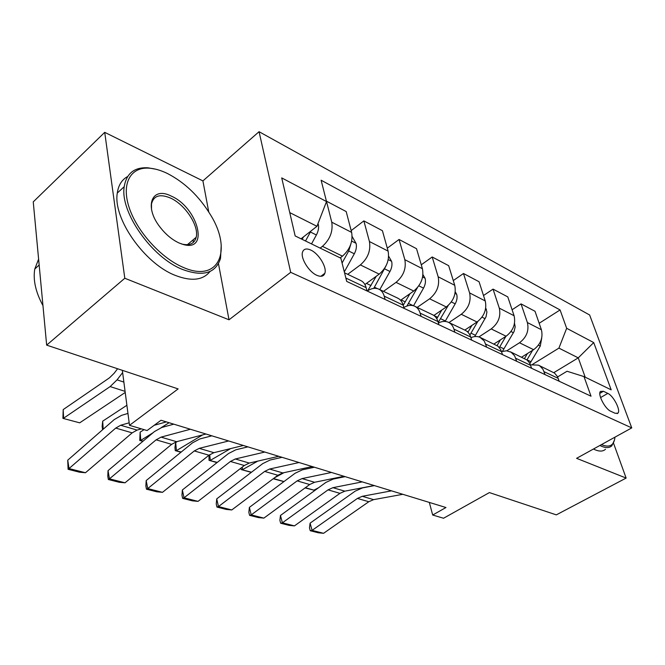 <?xml version="1.0" encoding="UTF-8"?>
<svg xmlns="http://www.w3.org/2000/svg" width="665" height="665" viewBox="0 0 665 665"><rect width="100%" height="100%" fill="white"/><g stroke="black" fill="none" stroke-linecap="round" stroke-linejoin="round"><path stroke-width="1" d="M316.814 275.302C321.012 277.081 323.689 276.407 324.861 273.29C327.105 267.338 318.793 253.623 310.804 250.073C306.432 248.128 303.664 248.843 302.5 252.201C300.439 258.253 308.926 271.968 316.814 275.302M104.721 132.343L33.25 201.877L46.658 345.127L124.804 278.253L229.018 319.79L290.688 272.334L259.059 131.695L202.916 180.897L104.721 132.343L124.804 278.253M290.688 272.334L631.75 427.903L589.639 314.994L259.059 131.695M631.75 427.903L576.597 458.326L626.131 478.077L613.562 443.306M626.131 478.077L556.314 514.868L489.407 492.582L443.547 518.243L432.682 515.026L445.966 507.52L161.03 420.255L147.065 430.538L129.5 425.334L178.129 388.909L46.658 345.127M607.81 393.389L603.429 391.278L600.453 391.411C597.403 394.129 605.083 409.008 610.728 411.244L615.117 413.281L617.926 413.148C621.027 410.496 613.446 395.733 607.81 393.389L600.57 397.57M585.192 377.171L578.259 357.861L558.916 348.119L566.663 328.294L560.08 309.948L321.12 180.215L326.515 201.553L316.956 226.3L289.749 212.609M566.663 328.294L593.72 342.575L611.193 389.84L583.986 376.59L567.037 371.253L557.611 376.93M326.515 201.553L281.719 177.904L295.16 235.942L340.846 258.195L346.714 281.411L591.027 396.215L583.986 376.59M122.343 370.33L129.5 425.334M429.332 502.424L432.682 515.026M553.87 372.608L578.259 357.861L593.72 342.575M532.59 364.353L558.916 348.119M521.634 357.155L533.613 349.682C540.653 344.362 543.247 337.712 541.401 329.74L535.017 311.278L521.044 303.897L512.092 309.757M506.805 350.804L519.49 342.774C526.572 337.346 529.207 330.605 527.378 322.55L521.044 303.897M493.987 343.988L506.098 336.224C513.222 330.696 515.89 323.872 514.087 315.734L507.794 296.906L493.048 289.117L483.505 295.534M478.9 336.922L491.186 328.926C498.368 323.298 501.061 316.365 499.29 308.136L493.048 289.117M464.793 330.089L477.038 322.001C484.261 316.274 486.996 309.25 485.242 300.937L479.058 281.727L463.48 273.506L453.281 280.572M448.958 322.55L461.277 314.287C468.542 308.444 471.31 301.32 469.598 292.908L463.48 273.506M441.784 310.04L437.637 317.288L433.829 315.476L446.306 306.964C453.613 301.012 456.423 293.78 454.735 285.285L448.684 265.692L432.2 256.981L421.261 264.803M417.171 307.405L429.615 298.801C436.963 292.716 439.814 285.376 438.16 276.781L432.2 256.981M400.596 300.272L413.746 291.037C421.136 284.836 424.029 277.388 422.416 268.702L416.531 248.71L399.05 239.475L387.296 248.17M383.472 291.361L396.041 282.367C403.472 276.041 406.406 268.477 404.835 259.683L399.05 239.475M364.902 284.529L379.191 274.13C386.673 267.671 389.64 259.99 388.111 251.104L382.417 230.697L363.855 220.888L351.178 230.605M347.695 274.321L360.372 264.919C367.895 258.319 370.912 250.514 369.432 241.528L363.855 220.888M340.181 257.87L342.458 256.158C350.014 249.408 353.073 241.495 351.644 232.401L346.182 211.561L326.407 201.138M320.139 248.112L322.425 246.349C330.015 239.45 333.132 231.403 331.76 222.193L326.424 201.129M301.037 238.81L316.956 226.3M559.207 381.261L557.403 376.531L554.602 373.132L538.741 365.301M560.08 309.948L539.165 323.273M545.067 374.619L542.956 369.266L539.98 366.041L538.376 365.135L530.479 364.836M531.659 368.31L529.556 362.907L527.071 360.031L510.404 351.81M516.713 361.295L514.627 355.833L511.127 352.209L506.555 350.788L501.551 351.602M502.524 354.62L500.762 349.69L497.969 346.182L480.429 337.529M486.697 347.188L484.295 341.045L480.064 337.354C477.212 336.133 474.153 336.241 470.903 337.679M471.66 340.123L470.704 337.03C469.64 333.747 467.753 331.469 465.043 330.206L448.651 322.4M454.868 332.234L453.929 329.1C452.882 325.784 451.003 323.489 448.285 322.226C445.201 320.921 441.909 321.178 438.393 322.999M438.9 324.728L437.969 321.569C436.938 318.211 435.06 315.9 432.35 314.636L414.918 306.332M421.07 316.349L420.147 313.149C419.133 309.757 417.263 307.43 414.553 306.158C411.203 304.769 407.637 305.227 403.854 307.529M404.087 308.369L403.181 305.135C402.175 301.702 400.322 299.358 397.603 298.086L379.033 289.242M385.093 299.441L384.212 296.166C383.223 292.7 381.378 290.331 378.668 289.067C375.102 287.621 371.311 288.286 367.279 291.071M366.997 290.938L366.132 287.629C365.16 284.121 363.323 281.736 360.621 280.48L344.545 272.816M346.739 281.42L345.684 277.313M229.018 319.79L218.461 263.614M208.752 211.969L202.916 180.897M402.824 494.311L373.63 499.639L368.784 501.734L323.564 533.305L312.076 530.379L310.256 530.737L309.474 527.852L310.098 523.147L355.226 491.119L362.475 487.911L374.42 485.608M310.098 523.147L312.076 530.379L357.429 498.426L362.284 496.298L391.527 490.845M323.564 533.305L318.302 532.773L310.256 530.737M541.734 337.903L540.279 346.066L529.897 363.531M305.368 487.703L313.913 490.155L318.618 487.711M336.448 478.418L338.344 477.437M526.946 359.931L532.632 350.297M527.453 353.531L524.51 358.526M313.913 490.155L305.069 487.919M374.146 485.525L344.836 491.169L339.965 493.339L294.429 525.89L282.384 522.823L280.647 523.222L279.89 520.279L280.472 515.45L325.892 482.416L333.19 479.083L345.168 476.647M280.472 515.45L282.384 522.823L328.036 489.872L332.916 487.669L362.267 481.884M294.429 525.89L289.084 525.367L280.647 523.222M343.988 476.29L314.587 482.275L309.691 484.527L263.872 518.118L251.22 514.901L249.583 515.342L248.851 512.341L249.383 507.37L295.077 473.272L302.4 469.814L314.412 467.229M249.383 507.37L251.22 514.901L297.147 480.878L302.051 478.592L331.478 472.458M263.872 518.118L258.436 517.586L249.583 515.342M312.226 466.564L282.766 472.923L277.854 475.267L231.769 509.955L218.477 506.572L216.948 507.062L216.25 503.995L216.724 498.883L262.658 463.663L270.007 460.055L282.035 457.312M216.724 498.883L218.477 506.572L264.653 471.419L269.574 469.041L299.042 462.524M231.769 509.955L226.25 509.423L216.948 507.062M274.412 477.852L283.988 472.657M514.519 323.281L515.184 326.848L514.078 331.494L502.466 351.295M311.203 467.919L313.19 466.855M499.357 347.546L505.915 336.332M500.404 339.873L497.088 345.551M283.913 481.61L273.207 478.767M273.498 478.542L283.98 481.551M242.251 467.121L242.55 469.648L257.779 461.111M485.724 308.045L486.921 311.968L486.049 316.74L474.719 336.59M471.892 325.401L467.936 332.234M469.897 335.01L477.794 321.478M251.287 472.383L241.137 469.548L240.963 468.11M241.137 469.548L251.503 472.217M209.699 454.677L210.315 460.38L230.664 448.584M455.251 291.86L456.697 294.362C457.478 297.413 456.971 300.58 455.193 303.855L445.109 321.428M437.637 317.288L436.772 318.743M438.235 322.459L448.252 305.426M216.998 462.616L209.01 460.321L209.001 455.201M209.01 460.321L217.297 462.383M278.735 456.306L249.259 463.064L244.329 465.508L198.02 501.368L184.03 497.811L182.626 498.359L181.969 495.226L182.368 489.964L228.511 453.53L235.884 449.773L247.904 446.863M182.368 489.964L184.03 497.811L230.414 461.46L235.344 458.975L264.82 452.042M198.02 501.368L192.409 500.845L182.626 498.359M177.48 441.46L175.676 442.558L176.433 450.637L202.642 434.893M422.948 274.62L425.126 278.402C425.874 281.519 425.342 284.761 423.522 288.136L413.522 305.775M409.956 293.697L403.214 305.26M406.897 306.05L417.412 287.671M180.938 452.258L175.252 450.629L174.953 447.412L175.676 442.558M175.252 450.629L181.237 452.017M601.493 444.594L602.224 444.927C609.88 447.811 614.119 445.226 614.95 437.171M614.551 439.839L611.833 445.799C609.481 447.961 606.098 448.135 601.675 446.323L599.888 445.475M605.491 449.274C603.113 451.452 599.705 451.643 595.266 449.856L593.479 449.016M183.332 267.43C218.926 283.24 232.758 250.298 210.431 214.712C199.101 196.233 184.77 182.493 167.447 173.507C161.096 170.423 155.128 168.652 149.517 168.195C130.747 166.583 121.121 183.199 129.101 207.389C136.915 231.528 161.238 258.244 183.332 267.43M221.237 245.102L220.539 258.369C215.734 273.307 203.066 277.006 182.551 269.466C151.977 257.688 119.783 212.069 124.222 186.674C126.458 173.357 134.372 167.073 147.963 167.804L155.934 169.243M179.209 243.049C172.21 239.849 165.851 234.579 160.132 227.247C143.59 206.416 151.82 185.934 171.271 196.108C197.663 207.397 209.691 251.902 183.681 244.604L179.209 243.049M181.528 243.964L182.285 244.163C189.882 245.759 194.513 243.473 196.175 237.289C199.226 225.975 185.227 204.587 170.514 198.062C159.974 193.64 153.632 195.601 151.495 203.964L151.512 209.409M210.04 271.453C203.041 280.281 191.478 281.603 175.352 275.418C144.77 263.839 112.726 218.461 117.298 193.05C118.412 185.178 121.861 179.666 127.663 176.516M193.207 239.782L193.324 242.409M42.959 305.609C35.669 292.143 32.934 279.957 34.763 269.059L38.612 259.126M243.373 445.475L213.914 452.674L208.976 455.217L162.484 492.333L147.738 488.576L146.475 489.191L145.859 485.982L146.192 480.562L192.493 442.84L199.866 438.933L211.869 435.824M146.192 480.562L147.738 488.576L194.296 450.945L199.226 448.36L228.669 440.97M162.484 492.333L156.79 491.801L146.475 489.191M205.975 434.021L176.582 441.701L171.645 444.353L125.02 482.798L109.459 478.842L108.353 479.515L107.788 476.24L108.038 470.645L154.446 431.56L161.819 427.47L173.781 424.162M108.038 470.645L109.459 478.842L156.125 439.831L161.055 437.129L190.406 429.249M125.02 482.798L119.235 482.275L108.353 479.515M166.358 421.884L154.172 425.301M141.446 428.867L137.098 430.089L132.169 432.865L85.469 472.74L69.019 468.559L68.088 469.299L67.739 460.18L114.189 419.615L121.545 415.342L127.954 413.439M67.739 460.18L69.019 468.559L115.735 428.077L120.656 425.251L129.168 422.799M85.469 472.74L79.584 472.217L68.088 469.299M144.081 429.648L140.132 432.142L140.789 440.388L153.05 432.732M161.171 427.662L169.085 422.724M388.651 256.225L391.66 261.486C392.383 264.67 391.818 268.003 389.956 271.486L379.798 289.608M376.249 276.266L367.662 290.805M373.738 288.386L385.891 266.15M142.85 441.319L139.75 440.43L140.132 432.142M139.75 440.43L143.15 441.07M126.89 405.268L102.693 421.161L103.2 429.208M352.159 236.524L356.124 243.515C356.814 246.773 356.207 250.198 354.312 253.797L344.304 271.885M342.068 263.032L348.701 251.013L350.771 244.321M340.862 257.363L340.497 258.02M102.576 429.756L102.136 426.323L102.693 421.161M117.597 368.751L114.114 373.298L109.534 377.787L63.2 409.582L63.599 418.202L110.132 386.589L117.048 379.865L122.634 372.591M317.945 223.731L318.327 224.413C318.984 227.738 318.336 231.262 316.39 234.986L311.519 243.914M79.709 422.832L62.901 418.36L79.709 422.832L125.228 392.458M302.533 237.629L301.719 239.142M305.534 240.996L310.904 231.054M303.464 236.898L302.134 239.342M62.901 418.36L63.2 409.582M519.49 342.774L533.613 349.682M491.186 328.926L506.098 336.224M461.277 314.287L477.038 322.001M429.615 298.801L446.306 306.964M396.041 282.367L413.746 291.037M360.372 264.919L379.191 274.13M322.425 246.349L342.458 256.158M527.378 322.55L541.401 329.74M544.07 371.685L558.201 378.36M515.732 358.294L530.67 365.351M499.29 308.136L514.087 315.734M485.733 344.129L501.543 351.594M469.598 292.908L485.242 300.937M453.929 329.1L470.704 337.03M438.16 276.781L454.735 285.285M420.147 313.149L437.969 321.569M404.835 259.683L422.416 268.702M384.212 296.166L403.181 305.135M369.432 241.528L388.111 251.104M345.891 278.07L366.132 287.629M331.76 222.193L351.644 232.401M599.838 393.356L603.429 391.278M373.63 499.639L362.284 496.298M368.784 501.734L357.429 498.426M531.019 361.752L527.004 359.84M540.279 346.066L538.434 345.152M344.836 491.169L332.916 487.669M339.965 493.339L328.036 489.872M314.587 482.275L302.051 478.592M309.691 484.527L297.147 480.878M282.766 472.923L269.574 469.041M277.854 475.267L264.653 471.419M503.995 348.884L499.764 346.864M513.438 332.749L510.986 331.536M486.431 309.267L485.591 308.834M468.177 331.827L466.531 331.045M475.492 335.31L471.019 333.182M485.118 318.701L482 317.155M456.589 294.171L455.018 293.373M445.375 320.971L440.646 318.726M455.193 303.855L451.336 301.935M249.259 463.064L235.344 458.975M244.329 465.508L230.414 461.46M425.01 278.203L422.616 276.997M405.318 301.902L401.12 299.907M413.322 305.717L408.501 303.423M423.522 288.136L418.842 285.817M213.914 452.674L199.226 448.36M208.976 455.217L194.296 450.945M176.582 441.701L161.055 437.129M171.645 444.353L156.125 439.831M137.098 430.089L120.656 425.251M132.169 432.865L115.735 428.077M391.544 261.279L388.235 259.608M371.045 285.584L366.448 283.398M377.446 288.627L374.428 287.197M389.956 271.486L384.678 268.868M356.008 243.307L351.669 241.112M354.312 253.797L348.701 251.013M316.39 234.986L310.414 232.019M110.132 386.589L125.078 391.361M117.048 379.865L123.873 382.084M320.863 276.291L324.861 273.29M617.07 413.638L617.926 413.148M117.298 193.05L124.222 186.674M196.175 237.289L187.372 244.703M34.763 269.059L39.16 265.011M182.285 244.163L183.681 244.604M149.517 168.195L147.963 167.804"/></g></svg>
